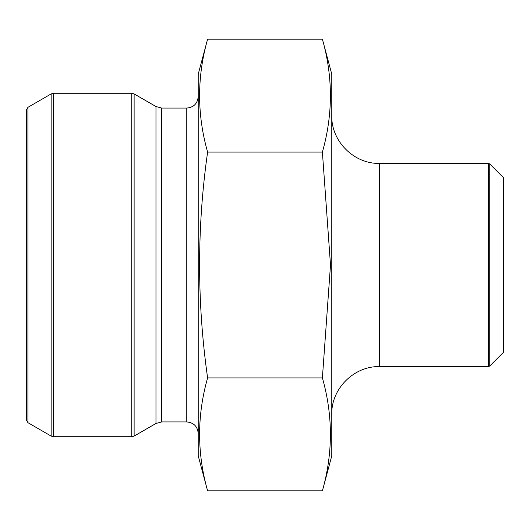 <?xml version="1.0" encoding="UTF-8"?>
<svg xmlns="http://www.w3.org/2000/svg" width="530" height="530" viewBox="0 0 530 530"><rect width="100%" height="100%" fill="white"/><g stroke="black" fill="none" stroke-linecap="round" stroke-linejoin="round"><path stroke-width="0.79" d="M322.392 490.826L207.608 490.826C196.935 453.19 196.935 415.553 207.608 377.91C196.935 302.425 196.935 227.151 207.608 152.09C196.935 114.447 196.935 76.81 207.608 39.174L322.392 39.174C333.065 76.81 333.065 114.447 322.392 152.09L330.501 265L322.392 377.91C333.065 415.553 333.065 453.19 322.392 490.826L331.78 455.8L331.78 74.2L322.392 39.174M322.392 377.91L207.608 377.91M322.392 152.09L207.608 152.09M207.608 39.174L198.22 74.2L198.22 455.8L207.608 490.826M27.931 422.675L26.5 420.197L26.5 109.803L27.931 107.325L27.931 422.675L51.152 436.084L51.152 93.916L53.537 93.28L53.537 436.72L51.152 436.084M503.5 265L503.5 177.709L489.746 163.956L489.746 366.044L503.5 352.291L503.5 265M186.772 421.933L186.772 108.067L161.696 108.067L161.696 421.933L186.772 421.933C193.722 422.609 197.538 426.425 198.22 433.381M161.696 108.067L155.972 106.53L155.972 423.47L161.696 421.933M155.972 106.53L134.123 93.916L134.123 436.084L155.972 423.47M53.537 436.72L131.738 436.72L131.738 93.28L53.537 93.28M379.48 366.601L488.402 366.601L488.402 163.399L379.48 163.399L379.48 366.601C353.994 365.945 331.124 388.808 331.78 414.301M186.772 108.067C193.722 107.391 197.538 103.575 198.22 96.619M27.931 107.325L51.152 93.916M131.738 93.28L134.123 93.916M131.738 436.72L134.123 436.084M379.48 163.399C353.994 164.055 331.124 141.192 331.78 115.699M488.402 163.399L489.746 163.956M488.402 366.601L489.746 366.044"/></g></svg>
